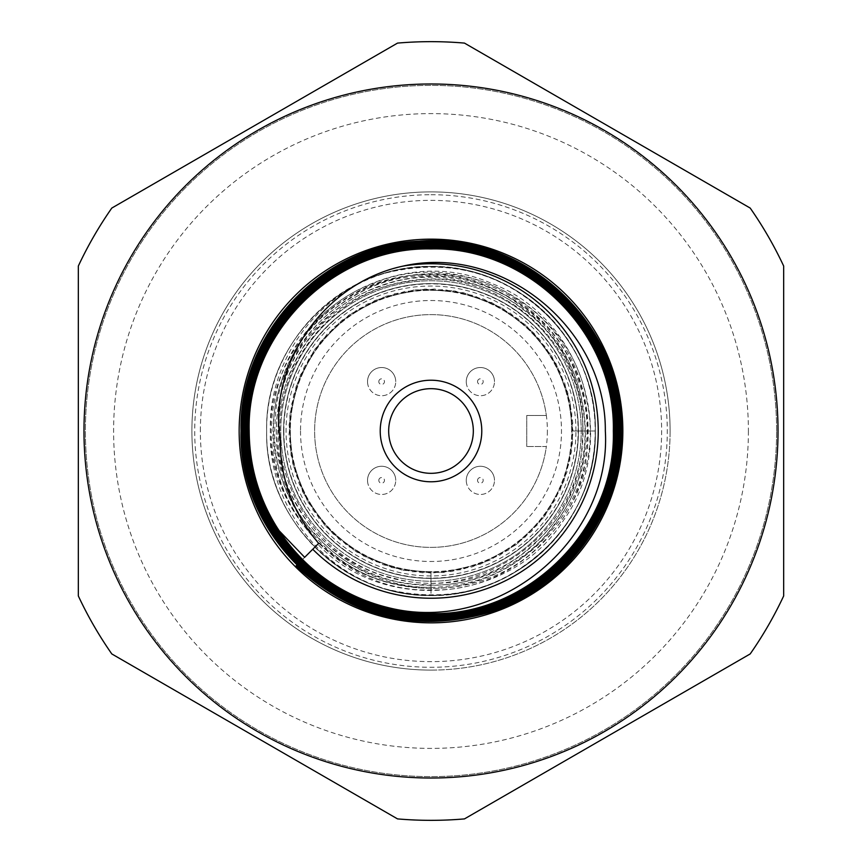 <?xml version="1.0" encoding="UTF-8"?>
<svg xmlns="http://www.w3.org/2000/svg" width="862" height="862" viewBox="0 0 862 862"><rect width="100%" height="100%" fill="white"/><g stroke="black" fill="none" stroke-linecap="round" stroke-linejoin="round"><path stroke-width="0.65" stroke-dasharray="4.31 3.23" d="M397.533 818.9L111.801 653.935A389.344 389.344 0 0 1 78.334 595.965L78.334 266.035A389.344 389.344 0 0 1 111.801 208.065L397.533 43.1A389.344 389.344 0 0 1 464.467 43.1L750.199 208.065A389.344 389.344 0 0 1 783.666 266.035L783.666 595.965A389.344 389.344 0 0 1 750.199 653.935L464.467 818.9A389.344 389.344 0 0 1 397.533 818.9M297.379 564.621L317.809 544.191C384.409 615.22 512.685 602.387 563.867 519.775C620.435 440.741 582.884 317.647 492.04 283.63C403.642 243.644 290.451 304.372 274.838 399.936C252.9 494.26 334.402 593.261 431 589.931C527.619 593.034 608.669 493.969 586.602 400.054C570.827 304.857 458.056 244.797 370.401 284.697C280.269 318.681 243.44 440.773 299.567 518.816C350.392 600.437 477.095 612.72 542.575 542.575C612.58 476.923 599.92 350.489 518.504 300.051C440.601 244.291 319.285 281.303 285.753 370.843C246.349 457.959 306.204 569.523 400.388 584.91C493.355 606.525 590.912 526.197 587.636 431C588.724 361.049 537.058 295.03 469.003 279.266C377.513 253.202 276.443 328.4 275.053 423.339C267.349 517.987 360.65 602.279 453.865 585.158C548.027 574.264 612.386 466.514 577.465 378.59C548.469 288.533 430.45 246.51 351.179 297.821C268.653 343.744 250.497 467.463 316.16 535.076C377.2 606.923 501.846 600.598 555.257 523.148C613.701 449.414 583.24 328.616 497.018 291.421C413.448 248.558 301.129 301.905 281.497 393.546C255.809 483.711 329.909 583.283 423.447 584.651C516.715 592.237 599.758 500.316 582.884 408.469C572.152 315.697 465.986 252.297 379.366 286.701C290.634 315.276 249.247 431.539 299.793 509.647C345.037 590.944 466.924 608.82 533.535 544.127C604.316 484.002 598.077 361.21 521.779 308.596C449.145 251.014 330.146 281.023 293.5 365.962C251.273 448.294 303.823 558.942 394.106 578.273C482.925 603.572 581.01 530.583 582.356 438.435C589.823 346.567 499.27 264.763 408.803 281.389C333.562 290.947 274.191 364.023 280.247 439.512M318.649 543.351L304.674 557.326M317.809 544.191L296.743 565.256M388.676 431A42.324 42.324 0 0 0 431 473.324A42.324 42.324 0 0 0 473.324 431A42.324 42.324 0 0 0 431 388.676A42.324 42.324 0 0 0 388.676 431M778.02 431A347.02 347.02 0 0 1 431 778.02A347.02 347.02 0 0 1 83.98 431A347.02 347.02 0 0 1 431 83.98A347.02 347.02 0 0 1 778.02 431M776.608 431A345.608 345.608 0 0 0 431 85.392A345.608 345.608 0 0 0 85.392 431A345.608 345.608 0 0 0 431 776.608A345.608 345.608 0 0 0 776.608 431A345.608 345.608 0 0 1 431 776.608A345.608 345.608 0 0 1 85.392 431A345.608 345.608 0 0 1 431 85.392A345.608 345.608 0 0 1 776.608 431A345.608 345.608 0 0 1 431 776.608A345.608 345.608 0 0 1 85.392 431A345.608 345.608 0 0 1 431 85.392A345.608 345.608 0 0 1 776.608 431M431 194.715A236.285 236.285 0 0 1 667.285 431A236.285 236.285 0 0 1 431 667.285A236.285 236.285 0 0 1 194.715 431A236.285 236.285 0 0 1 431 194.715M431 670.108A239.108 239.108 0 0 0 670.108 431A239.108 239.108 0 0 0 431 191.892A239.108 239.108 0 0 0 191.892 431A239.108 239.108 0 0 0 431 670.108M670.108 431A239.108 239.108 0 0 1 431 670.108A239.108 239.108 0 0 1 191.892 431A239.108 239.108 0 0 1 431 191.892A239.108 239.108 0 0 1 670.108 431M200.361 431A230.639 230.639 0 0 1 431 200.361A230.639 230.639 0 0 1 661.639 431A230.639 230.639 0 0 1 431 661.639A230.639 230.639 0 0 1 200.361 431M283.587 431A147.413 147.413 0 0 0 431 578.413A147.413 147.413 0 0 0 578.413 431A147.413 147.413 0 0 0 431 283.587A147.413 147.413 0 0 0 283.587 431A147.413 147.413 0 0 1 431 283.587A147.413 147.413 0 0 1 578.413 431A147.413 147.413 0 0 1 431 578.413A147.413 147.413 0 0 1 283.587 431A147.413 147.413 0 0 0 431 578.413A147.413 147.413 0 0 0 578.413 431A147.413 147.413 0 0 0 431 283.587A147.413 147.413 0 0 0 283.587 431A147.413 147.413 0 0 1 431 283.587A147.413 147.413 0 0 1 578.413 431A147.413 147.413 0 0 1 431 578.413A147.413 147.413 0 0 1 283.587 431M581.236 431A150.236 150.236 0 0 0 431 280.764A150.236 150.236 0 0 0 280.764 431A150.236 150.236 0 0 0 431 581.236A150.236 150.236 0 0 0 581.236 431A150.236 150.236 0 0 1 431 581.236A150.236 150.236 0 0 1 280.764 431A150.236 150.236 0 0 1 431 280.764A150.236 150.236 0 0 1 581.236 431M431 573.036L431 595.34A164.34 164.34 0 0 0 595.34 431A164.34 164.34 0 0 0 386.187 272.888C317.388 292.649 268.028 360.661 270.356 431C269.741 516.467 347.181 590.955 431 587.173L431 573.036L391.617 567.465L354.799 550.861L324.705 525.206L302.637 491.803L290.72 453.283L289.998 413.879L300.461 375.024L321.354 340.716L350.414 314.037L386.564 296.097L425.871 289.061L465.286 293.166L502.708 308.391L533.815 333.012L557.003 365.456L570.353 403.556L572.53 442.971L563.532 482.073L543.868 517.222L515.832 544.913L480.425 564.157L441.258 572.659L401.843 570.008L363.904 556.184L331.784 532.63L307.518 501.188L292.757 463.584L289.126 424.169L296.657 384.894L315.039 348.991L342.052 320.265L376.651 299.782L415.592 289.804L455.007 291.011L493.398 303.402L526.488 325.847L551.799 356.286L567.939 393.309L573.025 432.713L566.97 472.074L549.913 508.677L523.924 538.427L490.209 560.106L451.569 571.538L412.155 571.775L373.397 560.828L339.391 539.537L313.057 510.132L295.558 473.755L289.007 434.416L293.597 395.012L309.296 357.784L334.251 327.01L367.029 304.189L405.269 291.313L444.684 289.621L483.722 299.114L518.59 319.188L545.948 347.569L564.761 383.234L572.777 422.455L569.642 461.87L555.343 499.648L531.434 531.434L499.648 555.343L461.87 569.642L422.455 572.777L383.234 564.761L347.569 545.948L319.188 518.59L299.114 483.722L289.621 444.684L291.313 405.269L304.189 367.029L327.01 334.251L357.784 309.296L395.012 293.597L434.416 289.007L473.755 295.558L510.132 313.057L539.537 339.391L560.828 373.397L571.775 412.155L571.538 451.569L560.106 490.209L538.427 523.924L508.677 549.913L472.074 566.97L432.713 573.025L393.309 567.939L356.286 551.799L325.847 526.488L303.402 493.398L291.011 455.007L289.804 415.592L299.782 376.651L320.265 342.052L348.991 315.039L384.894 296.657L424.169 289.126L463.584 292.757L501.188 307.518L532.63 331.784L556.184 363.904L570.008 401.843L572.659 441.258L564.157 480.425L544.913 515.832L517.222 543.868L482.073 563.532L442.971 572.53L403.556 570.353L365.456 557.003L333.012 533.815L308.391 502.708L293.166 465.286L289.061 425.871L296.097 386.564L314.037 350.414L340.716 321.354L375.024 300.461L413.879 289.998L453.283 290.72L491.803 302.637L525.206 324.705L550.861 354.799L567.465 391.617L573.036 431L595.34 431C597.312 346.944 525.346 270.302 441.312 266.983C350.047 258.654 264.074 339.38 266.66 431C264.688 515.067 336.654 591.698 420.688 595.017C511.953 603.346 597.926 522.62 595.34 431C597.312 346.933 525.346 270.302 441.312 266.983C350.047 258.654 264.074 339.38 266.66 431C264.688 515.067 336.654 591.698 420.688 595.017C511.953 603.346 597.926 522.62 595.34 431C597.312 346.933 525.346 270.302 441.312 266.983C350.047 258.654 264.074 339.38 266.66 431C264.688 515.067 336.654 591.698 420.688 595.017C511.953 603.346 597.926 522.62 595.34 431C597.312 346.933 525.346 270.302 441.312 266.983C350.047 258.654 264.074 339.38 266.66 431C264.688 515.067 336.654 591.698 420.688 595.017C511.953 603.346 597.926 522.62 595.34 431C597.312 346.933 525.346 270.302 441.312 266.983C350.047 258.654 264.074 339.38 266.66 431C264.688 346.933 336.654 270.302 420.688 266.983C511.953 258.654 597.926 339.38 595.34 431C597.312 515.067 525.346 591.698 441.312 595.017C350.047 603.346 264.074 522.62 266.66 431C264.688 346.933 336.654 270.302 420.688 266.983C511.953 258.654 597.926 339.38 595.34 431C597.312 515.067 525.346 591.698 441.312 595.017C350.047 603.346 264.074 522.62 266.66 431C264.688 346.933 336.654 270.302 420.688 266.983C511.953 258.654 597.926 339.38 595.34 431C597.312 515.067 525.346 591.698 441.312 595.017C350.047 603.346 264.074 522.62 266.66 431C264.688 346.933 336.654 270.302 420.688 266.983C511.953 258.654 597.926 339.38 595.34 431C597.312 515.067 525.346 591.698 441.312 595.017C350.047 603.346 264.074 522.62 266.66 431C264.397 518.816 343.184 597.603 431 595.34L431 587.173M386.187 272.888C453.541 256.876 510.519 274.461 557.132 325.653C603.314 379.237 608.033 463.088 568.166 521.521C530.119 581.16 451.171 609.79 383.741 588.401C315.686 569.114 265.561 501.727 266.66 431C265.561 360.273 315.686 292.886 383.741 273.599C451.171 252.21 530.119 280.84 568.166 340.479C608.033 398.912 603.314 482.763 557.132 536.347C510.519 587.539 453.541 605.124 386.187 589.112C317.388 569.351 268.028 501.339 270.356 431C269.774 345.856 346.578 271.541 430.127 274.806C513.536 273.782 586.451 349.25 582.701 431L573.036 431M582.701 431L595.34 431A164.34 164.34 0 0 1 386.187 589.112M575.945 431A144.945 144.945 0 0 0 431 286.055A144.945 144.945 0 0 0 286.055 431A144.945 144.945 0 0 0 431 575.945A144.945 144.945 0 0 0 575.945 431M283.867 431A147.133 147.133 0 0 1 431 283.867A147.133 147.133 0 0 1 578.133 431A147.133 147.133 0 0 1 431 578.133A147.133 147.133 0 0 1 283.867 431M300.515 431A130.485 130.485 0 0 0 431 561.485A130.485 130.485 0 0 0 561.485 431A130.485 130.485 0 0 0 431 300.515A130.485 130.485 0 0 0 300.515 431M547.381 431A116.381 116.381 0 0 1 546.336 446.516L526.736 446.516L546.336 446.516A116.381 116.381 0 0 1 368.376 529.096A116.381 116.381 0 0 1 368.376 332.904A116.381 116.381 0 0 1 547.381 431M546.336 415.484L526.736 415.484L546.336 415.484A116.381 116.381 0 0 0 423.22 314.878A116.381 116.381 0 0 0 314.619 431A116.381 116.381 0 0 0 423.22 547.122A116.381 116.381 0 0 0 546.336 446.516M526.736 415.484L526.736 446.516L526.736 415.484M494.476 480.371A14.104 14.104 0 0 0 480.371 466.267A14.104 14.104 0 0 0 466.267 480.371A14.104 14.104 0 0 0 480.371 494.476A14.104 14.104 0 0 0 494.476 480.371A14.104 14.104 0 0 1 480.371 494.476A14.104 14.104 0 0 1 466.267 480.371A14.104 14.104 0 0 1 480.371 466.267A14.104 14.104 0 0 1 494.476 480.371A14.104 14.104 0 0 0 480.371 466.267A14.104 14.104 0 0 0 466.267 480.371M395.733 480.371A14.104 14.104 0 0 0 381.629 466.267A14.104 14.104 0 0 0 367.524 480.371A14.104 14.104 0 0 0 381.629 494.476A14.104 14.104 0 0 0 395.733 480.371A14.104 14.104 0 0 1 381.629 494.476A14.104 14.104 0 0 1 367.524 480.371A14.104 14.104 0 0 1 381.629 466.267A14.104 14.104 0 0 1 395.733 480.371A14.104 14.104 0 0 0 381.629 466.267A14.104 14.104 0 0 0 367.524 480.371M494.476 381.629A14.104 14.104 0 0 0 480.371 367.524A14.104 14.104 0 0 0 466.267 381.629A14.104 14.104 0 0 0 480.371 395.733A14.104 14.104 0 0 0 494.476 381.629A14.104 14.104 0 0 1 480.371 395.733A14.104 14.104 0 0 1 466.267 381.629A14.104 14.104 0 0 1 480.371 367.524A14.104 14.104 0 0 1 494.476 381.629A14.104 14.104 0 0 0 480.371 367.524A14.104 14.104 0 0 0 466.267 381.629M395.733 381.629A14.104 14.104 0 0 0 381.629 367.524A14.104 14.104 0 0 0 367.524 381.629A14.104 14.104 0 0 0 381.629 395.733A14.104 14.104 0 0 0 395.733 381.629A14.104 14.104 0 0 1 381.629 395.733A14.104 14.104 0 0 1 367.524 381.629A14.104 14.104 0 0 1 381.629 367.524A14.104 14.104 0 0 1 395.733 381.629A14.104 14.104 0 0 0 381.629 367.524A14.104 14.104 0 0 0 367.524 381.629M748.399 431A317.399 317.399 0 0 1 431 748.399A317.399 317.399 0 0 1 113.601 431A317.399 317.399 0 0 1 431 113.601A317.399 317.399 0 0 1 748.399 431M477.548 480.371A2.823 2.823 0 0 1 480.371 477.548A2.823 2.823 0 0 1 483.194 480.371A2.823 2.823 0 0 1 480.371 483.194A2.823 2.823 0 0 1 477.548 480.371M378.806 480.371A2.823 2.823 0 0 1 381.629 477.548A2.823 2.823 0 0 1 384.452 480.371A2.823 2.823 0 0 1 381.629 483.194A2.823 2.823 0 0 1 378.806 480.371M477.548 381.629A2.823 2.823 0 0 1 480.371 378.806A2.823 2.823 0 0 1 483.194 381.629A2.823 2.823 0 0 1 480.371 384.452A2.823 2.823 0 0 1 477.548 381.629M378.806 381.629A2.823 2.823 0 0 1 381.629 378.806A2.823 2.823 0 0 1 384.452 381.629A2.823 2.823 0 0 1 381.629 384.452A2.823 2.823 0 0 1 378.806 381.629"/><path stroke-width="1.29" d="M111.801 653.935L397.533 818.9A389.344 389.344 0 0 0 464.467 818.9L750.199 653.935A389.344 389.344 0 0 0 783.666 595.965L783.666 266.035A389.344 389.344 0 0 0 750.199 208.065L464.467 43.1A389.344 389.344 0 0 0 397.533 43.1L111.801 208.065A389.344 389.344 0 0 0 78.334 266.035L78.334 595.965A389.344 389.344 0 0 0 111.801 653.935M83.98 431A347.02 347.02 0 0 0 431 778.02A347.02 347.02 0 0 0 778.02 431A347.02 347.02 0 0 0 431 83.98A347.02 347.02 0 0 0 83.98 431M239.151 431A191.849 191.849 0 0 1 431 239.151A191.849 191.849 0 0 1 622.849 431A191.849 191.849 0 0 1 431 622.849A191.849 191.849 0 0 1 239.151 431M312.744 549.256L304.674 557.326L278.943 530.507C259.354 500.24 249.441 467.064 249.183 431C246.5 333.68 333.971 246.532 430.978 248.924C528.568 246.446 615.651 333.572 613.324 431C616.05 528.568 528.244 616.007 431.065 613.582C333.282 616.061 245.961 529.02 248.159 431C245.778 332.904 333.109 245.53 431.183 247.911C528.643 245.379 616.88 332.926 614.347 431C616.869 529.031 529.311 616.976 430.881 614.606C333.023 617.127 244.625 529.343 247.135 431C244.442 332.84 332.721 244.366 431 246.888C529.516 244.172 617.785 332.667 615.371 431C617.882 529.85 529.58 618.032 430.914 615.63C332.129 618.291 243.687 529.527 246.123 431C243.515 331.87 332.226 243.493 431.065 245.864C529.893 243.396 618.797 331.633 616.395 431C619.013 529.871 530.324 619.207 430.968 616.642C331.795 619.196 242.75 530.615 245.099 431C242.459 331.838 331.461 242.222 431.119 244.84C530.475 242.179 619.961 331.525 617.418 431C620.177 530.744 530.529 620.101 431.043 617.666C330.986 620.231 241.683 530.873 244.075 431C241.306 330.965 331.256 241.371 430.903 243.817C531.154 241.263 620.705 330.512 618.431 431C620.877 531.563 531.348 621.125 430.817 618.69C330.911 621.276 240.455 531.531 243.052 431C240.476 330.502 330.254 240.347 431.151 242.793C531.466 240.229 622.052 330.232 619.455 431C622.224 531.617 531.735 622.289 431 619.713C330.027 622.493 239.561 531.779 242.028 431C239.733 333.971 322.657 246.036 419.223 242.157C524.215 232.384 623.42 325.599 620.478 431C622.73 528.287 539.86 616.352 442.756 620.36C337.721 629.885 238.117 537.231 241.015 431C238.655 334.036 321.709 244.97 419.061 241.144C524.775 231.522 624.239 324.511 621.502 431C622.763 510.196 568.554 586.494 493.01 611.341C418.997 633.775 353.334 618.647 296.022 565.978L296.657 565.343C352.116 622.245 444.167 637.266 514.431 601.461C582.313 564.707 617.709 507.89 620.597 431C623.107 329.51 531.908 238.828 430.892 241.651C329.607 239.119 239.227 330.221 241.91 431C239.464 532.339 330.124 622.342 430.925 619.832C531.725 622.267 622.235 532.113 619.573 431C622.062 330.502 531.854 239.959 431.075 242.675C330.437 240.239 240.379 330.168 242.933 431C240.466 531.283 330.502 621.577 430.989 618.808C531.261 621.383 621.297 531.154 618.56 431C621.136 330.674 530.917 241.112 431.119 243.698C330.717 241.263 241.382 330.997 243.957 431C241.371 531.024 331.374 620.392 430.849 617.795C530.917 620.187 619.961 531.057 617.537 431C619.778 330.997 530.723 242.2 430.925 244.722C331.751 242.265 242.222 331.428 244.97 431C242.599 530.389 331.439 619.304 431.011 616.772C530.044 619.207 619.25 530.281 616.513 431C619.045 332.01 529.979 243.084 431.108 245.745C331.967 243.127 243.386 332.279 245.993 431C243.547 530.022 332.538 618.507 431.108 615.748C529.925 618.216 618.108 529.333 615.49 431C617.903 332.139 529.387 244.28 431.054 246.758C332.71 244.409 244.42 332.355 247.017 431C244.592 529.052 332.613 617.375 430.925 614.725C529.106 617.106 616.966 529.365 614.466 431C616.88 333.174 529.052 245.088 430.989 247.782C333.185 245.293 245.358 333.303 248.04 431C245.53 528.859 333.519 616.222 430.86 613.701C528.815 616.082 615.985 528.525 613.453 431C615.964 333.443 528.18 246.273 431.151 248.806C333.54 246.467 246.694 333.411 249.064 431C247.868 512.696 308.025 589.274 387.588 607.462C497.094 635.725 611.815 540.636 605.339 431C606.018 327.01 500.736 243.59 402.877 266.142C322.668 283.329 268.384 366.048 280.247 439.491C279.967 478.054 292.768 512.674 318.649 543.351L312.744 549.256A167.25 167.25 0 0 0 590.362 481.739A167.25 167.25 0 0 0 402.877 266.142M296.743 565.256L297.379 564.621M296.657 565.343L296.022 565.978M278.943 530.507A181.72 181.72 0 0 0 387.588 607.462M481.783 431A50.783 50.783 0 0 1 431 481.783A50.783 50.783 0 0 1 380.217 431A50.783 50.783 0 0 1 431 380.217A50.783 50.783 0 0 1 481.783 431M473.324 431A42.324 42.324 0 0 1 431 473.324A42.324 42.324 0 0 1 388.676 431A42.324 42.324 0 0 1 431 388.676A42.324 42.324 0 0 1 473.324 431"/></g></svg>
